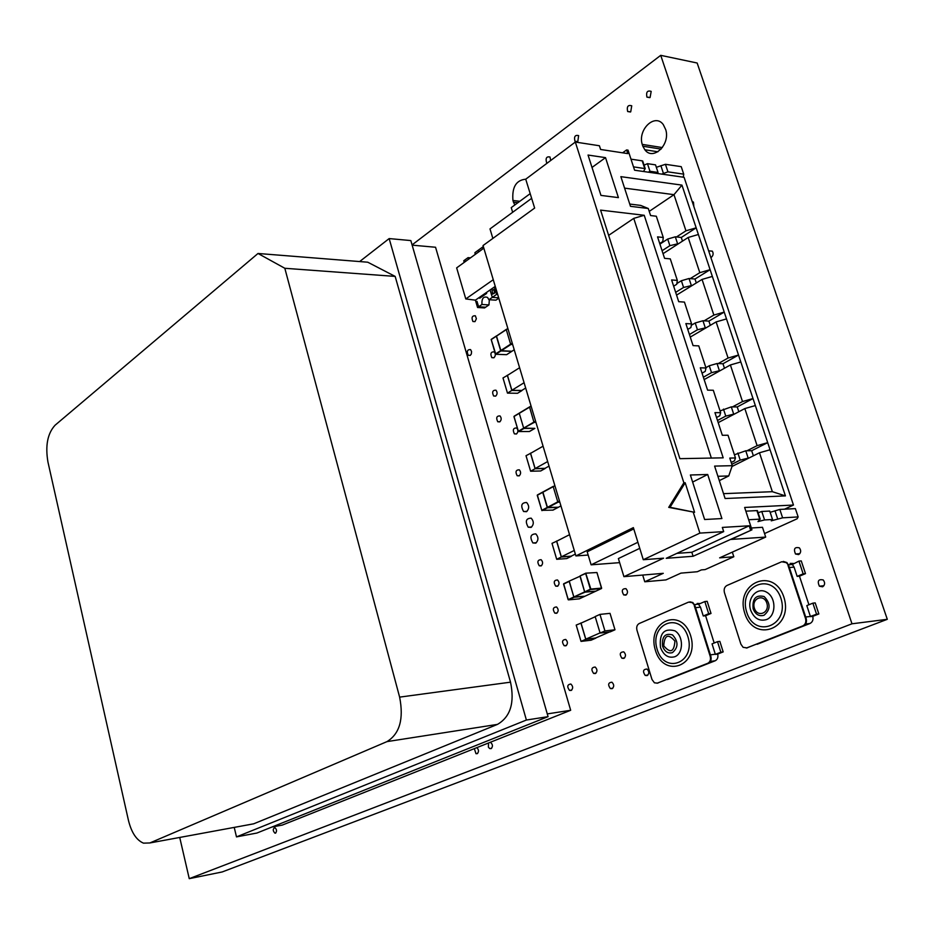 <?xml version="1.0" encoding="UTF-8"?>
<svg xmlns="http://www.w3.org/2000/svg" width="934" height="934" viewBox="0 0 934 934"><rect width="100%" height="100%" fill="white"/><g stroke="black" fill="none" stroke-linecap="round" stroke-linejoin="round"><path stroke-width="1.4" d="M470.257 355.41L468.249 355.317C466.521 351.394 467.292 349.479 470.549 349.573L471.577 351.534L471.32 354.021L470.257 355.41L468.249 355.317M565.887 645.826L564.148 645.709C561.603 641.891 562.128 639.802 565.724 639.44C567.907 641.716 567.954 643.841 565.887 645.826M531.084 527.395L528.235 527.196C524.966 521.324 525.959 518.312 531.201 518.172C534.014 521.452 533.968 524.523 531.084 527.395M798.64 554.598L795.499 554.002C793.375 548.842 794.659 546.799 799.364 547.849C801.302 550.523 801.068 552.776 798.64 554.598M806.299 624.928L804.758 625.535M526.472 511.692L523.589 511.505C520.401 505.621 521.406 502.62 526.636 502.515C529.38 505.784 529.333 508.843 526.472 511.692M822.539 586.809L819.363 586.19C817.133 580.971 818.429 578.905 823.251 579.979C825.282 582.711 825.049 584.988 822.539 586.809M476.889 747.62C478.932 749.862 479.025 751.882 477.146 753.691L475.978 753.68L474.332 748.636M595.355 673.542L593.592 673.414C590.93 669.538 591.456 667.401 595.168 667.028C597.456 669.374 597.515 671.546 595.355 673.542M647.122 675.609L645.196 675.422C642.51 671.383 643.117 669.258 647.017 669.048C649.328 671.453 649.364 673.648 647.122 675.609M630.73 111.835L627.648 111.52C626.632 106.604 627.998 104.69 631.734 105.799L630.73 111.835M612.12 688.685L610.369 688.556C607.684 684.692 608.197 682.579 611.91 682.205C614.222 684.552 614.292 686.712 612.12 688.685M571.129 690.483L569.506 690.389C566.821 686.653 567.277 684.529 570.849 684.027C573.149 686.315 573.242 688.475 571.129 690.483M490.268 742.296L490.56 742.39C492.872 744.526 493.047 746.605 491.074 748.636L489.521 748.438L488.377 747.083L488.54 742.985M519.152 475.885L517.179 475.756C515.148 471.798 515.86 469.825 519.316 469.814C521.079 471.962 521.02 473.993 519.152 475.885M275.542 833.116L274.923 833.151C272.728 830.746 272.693 828.902 274.841 827.629C276.803 829.369 277.048 831.202 275.542 833.116M495.685 396.133L493.642 396.004C491.821 392.035 492.592 390.097 495.942 390.19C497.542 392.28 497.46 394.253 495.685 396.133M474.997 321.611L472.919 321.506C471.273 317.525 472.079 315.61 475.359 315.785L476.387 318.751L474.997 321.611M577.796 141.548L575.005 141.326C573.826 136.679 575.04 134.765 578.625 135.593L577.796 141.548M535.719 543.156L532.894 542.958C529.555 537.108 530.524 534.085 535.801 533.886C538.661 537.19 538.626 540.284 535.719 543.156M547.172 163.135L546.623 162.714C545.374 158.208 546.495 156.305 549.998 156.994L550.686 160.508M516.455 434.006L514.4 433.866C512.474 429.862 513.245 427.9 516.689 427.982C518.37 430.107 518.288 432.115 516.455 434.006M623.842 658.412L621.916 658.248C619.265 654.197 619.872 652.06 623.737 651.839C626.014 654.232 626.049 656.427 623.842 658.412M557.528 586.248L555.672 586.12C553.302 582.209 553.92 580.154 557.505 579.967C559.536 582.209 559.548 584.31 557.528 586.248M505.271 319.848L504.021 315.704M541.113 565.911L539.257 565.782C536.968 561.906 537.587 559.875 541.113 559.688C543.074 561.906 543.074 563.984 541.113 565.911M650.099 97.451L646.912 97.113C645.966 92.092 647.39 90.178 651.185 91.392L650.099 97.451M556.641 613.276L554.854 613.148C552.414 609.295 552.986 607.228 556.559 606.948C558.649 609.213 558.684 611.315 556.641 613.276M499.76 421.876L497.764 421.759C495.872 417.802 496.619 415.852 499.994 415.91C501.64 418.012 501.57 419.996 499.76 421.876M692.106 201.289L693.46 202.176L693.845 206.507M625.838 595.145L623.714 594.923C621.285 590.72 622.021 588.63 625.932 588.654C628.022 591.035 627.998 593.207 625.838 595.145M493.911 357.78L491.809 357.652C490.07 353.636 490.887 351.709 494.238 351.873C495.767 353.939 495.662 355.912 493.911 357.78M708.649 250.872L712.315 251.141C713.646 253.488 713.296 255.566 711.264 257.387L710.891 257.574M683.863 482.808L685.182 482.761L694.592 512.299L668.721 507.36L683.863 482.808L575.332 142.05L525.725 179.2C516.117 180.122 511.855 187.209 512.953 200.483L513.478 202.199L517.88 202.713M512.953 200.483L519.806 201.289M513.478 202.199L514.844 204.955M642.826 146.218L644.857 149.755C652.994 161.173 670.472 144.782 665.779 129.779L663.338 124.677C655.096 112.816 637.525 129.499 642.23 144.385L642.826 146.218L661.12 149.101M642.23 144.385L662.358 147.572M412.081 244.895L660.723 55.34L851.983 623.795L887.3 619.312L222.175 871.959L189.252 878.66L179.725 837.448M660.723 55.34L697.149 63.01L887.3 619.312M851.983 623.795L189.252 878.66M534.808 428.414L529.473 431.52L518.697 431.555L523.997 428.437L534.878 428.367L523.67 428.122L534.236 422.39L535.941 422.39L533.909 422.075L535.684 421.526M529.566 406.909L533.909 422.075L523.67 428.122L519.269 413.342L523.67 428.122L518.37 431.251L514.004 416.506L519.374 413.038M529.473 406.979L519.304 413.085L529.496 406.944L533.909 422.075L535.556 421.094M531.049 406.033L529.496 406.944L531.049 406.01M553.348 486.322L542.736 492.323L547.242 507.466L558.45 507.232M554.901 485.727L553.208 486.637L557.761 501.862L559.793 502.107L558.088 502.177L547.569 507.769L542.852 492.008M553.01 510.104L541.802 510.349L537.33 495.265L553.208 486.637L557.761 501.862L559.583 501.383M552.741 510.174L560.937 505.913L558.334 507.29L547.569 507.769L541.93 510.641M559.454 500.963L541.802 510.349L537.354 495.008M574.153 597.246L584.906 596.242L573.826 596.943L584.999 592.179L595.857 591.152L579.302 598.846L568.549 599.861L574.153 597.246M585.746 573.196L590.848 589.074L601.624 588.105L596.919 572.519L585.816 573.172L580.131 575.893L584.661 591.876L595.764 591.199L584.999 596.196M580.131 575.893L585.676 573.523L590.381 589.202L568.141 599.651L563.634 584.065L569.203 581.403L573.826 596.943L569.25 581.1L579.991 576.243L584.661 591.876L590.708 589.506L601.484 588.537L595.764 591.199M569.343 581.065L563.774 583.727M568.199 599.57L563.657 583.797M506.368 329.34L496.351 336.182L500.647 350.635L511.89 351.266M507.827 328.406L506.275 329.632L510.618 344.144L512.649 344.529L510.945 344.459L500.974 350.939L496.444 335.901M507.816 328.383L506.275 329.632L510.618 344.144L512.357 343.549M506.73 354.593L514.214 349.771L511.75 351.359L500.974 350.939L495.814 354.29L491.226 339.579L506.298 329.387M497.472 293.801L496.561 294.432L497.682 294.514L496.561 294.432L494.331 287.007L495.253 286.376L494.331 287.007L496.561 294.432L492.3 297.374L490.081 289.96L486.381 292.529L486.649 293.416L486.381 292.529L490.081 289.96L492.3 297.374L488.902 299.709L487.548 297.432C483.462 296.078 481.605 298.436 481.956 304.484L478.605 306.796L476.994 301.343L475.955 302.067L477.566 307.508L478.605 306.796L485.61 307.216L488.961 304.928L489.346 299.732M477.566 307.508L484.571 307.928L485.61 307.216L478.605 306.796L476.994 301.343L475.955 302.067L475.394 300.164L479.457 297.339L479.714 298.226L479.457 297.339L475.394 300.164L465.786 298.938L493.257 279.721M483.333 246.553L482.434 247.206L482.925 248.853L482.434 247.206L474.904 252.67L475.184 254.457M492.3 297.374L498.663 297.794L492.3 297.374M468.751 259.115L468.062 257.632L464.77 260.014L463.743 260.761L464.233 262.384M464.77 260.014L465.249 261.648L464.77 260.014M478.733 251.888L478.243 250.242L478.733 251.888M492.592 293.836L494.366 293.334L494.611 292.447L493.654 289.505L492.043 290.287L493.654 289.505L494.611 292.447L492.755 294.117L492.043 290.287L492.592 293.836M486.649 293.416L479.714 298.226L486.649 293.416M468.062 257.632L470.514 257.842M488.902 299.709L495.919 300.164L498.791 298.191M481.956 304.484L488.961 304.928M495.253 286.376L475.394 300.164M483.824 248.187L456.656 267.871L465.786 298.938M822.807 585.84L823.041 586.54M530.617 471.226L535.089 468.728L545.152 468.494L540.681 470.981L530.617 471.226L526.017 455.71L530.886 453.153M535.089 468.728L530.465 453.165M549.029 466.101L545.001 468.343L535.135 468.564L530.605 453.317L543.074 446.195M535.135 468.564L547.663 461.548M556.711 559.303L561.311 557.014L571.363 556.302L566.763 558.579L556.711 559.303L551.994 543.366L557.073 541.019M561.311 557.014L556.559 541.043M575.356 554.107L571.211 556.15L561.357 556.851L556.711 541.195L569.542 534.692M561.357 556.851L574.258 550.453M581.03 641.389L585.758 639.323L595.799 638.144L591.07 640.21L581.03 641.389L576.196 625.079L581.532 622.896M585.758 639.323L580.89 622.966M614.981 629.785L610.147 631.898L600.095 633.042L595.156 616.557L599.967 614.397L610.019 613.346L614.981 629.785L604.928 630.929L599.967 614.397M600.095 633.042L604.928 630.929M609.458 631.968L595.647 638.004L585.805 639.148L581.041 623.118L595.215 616.744M585.805 639.148L600.048 632.902M507.477 393.121L511.832 390.424L521.896 390.61L517.553 393.284L507.477 393.121L502.994 377.955L507.687 375.234M511.832 390.424L507.314 375.223M525.667 388.042L521.756 390.459L511.89 390.272L507.466 375.375L519.596 367.727M511.89 390.272L524.079 382.718M816.549 614.21L818.861 613.942L815.195 602.897L812.884 603.154L806.813 605.606L810.397 616.452L816.549 614.21L812.884 603.154M787.969 565.28L805.54 618.518C806.369 621.997 805.458 624.449 802.808 625.873L746.896 647.892L743.102 647.32L740.907 644.191L724.434 592.6C723.663 589.284 724.492 586.914 726.932 585.49L781.7 561.754L786.276 562.618L788.6 565.222L786.907 562.56L783.287 561.416M788.6 565.222L806.17 618.448C806.999 621.927 806.089 624.379 803.438 625.792L746.348 648.056M808.926 604.753L799.469 576.173L797.146 576.383L794.087 567.125L792.371 564.463L788.448 564.801M797.146 576.383L803.158 573.85L798.932 561.112L792.371 564.463M803.158 573.85L805.482 573.639L801.255 560.914L798.932 561.112M805.563 624.017L809.988 623.48L757.089 644.297M809.988 623.48C812.568 622.114 813.502 619.732 812.767 616.358L810.455 616.627M793.456 563.459L790.152 563.412M818.861 613.942L812.767 616.358M799.469 576.173L805.482 573.639M720.85 652.212L723.173 651.897L719.845 641.378L717.51 641.67L712.047 643.876L715.362 654.395L720.85 652.212L717.51 641.67M694.242 605.582L710.214 656.38C710.972 659.684 710.155 661.996 707.774 663.292L657.408 683.128L654.43 682.824L651.99 679.497L636.965 630.216C636.252 627.053 637 624.823 639.206 623.527L688.591 602.115L692.211 602.605L694.884 605.524L692.841 602.547L689.922 601.835M694.884 605.524L710.844 656.298C711.603 659.602 710.797 661.902 708.404 663.198L657.022 683.244M714.195 643.012L705.59 615.74L703.267 615.996L700.477 607.158L698.527 604.263L704.831 601.554L708.673 613.708L711.007 613.451L707.166 601.309L704.831 601.554M703.267 615.996L708.673 613.708M710.389 661.435L715.199 660.77L667.518 679.543M715.199 660.77C717.522 659.532 718.351 657.303 717.686 654.08L715.362 654.395M700.138 603.562L697.161 603.457M723.173 651.897L717.686 654.08M705.59 615.74L711.007 613.451M271.946 827.034L282.255 825.096L570.674 710.284L435.559 247.253L412.151 245.152M399.624 697.126L284.823 268.28L258.006 253.476L55.059 425.239C47.541 433.458 45.182 445.728 47.949 462.038L128.448 820.391C131.496 832.614 136.504 840.203 143.486 843.145L149.849 842.958L386.968 741.619C399.682 733.82 403.897 718.993 399.624 697.126L510.524 682.17L395.164 276.406L284.823 268.28M547.289 713.903L570.674 710.284M234.224 827.407L236.489 836.887L256.92 833.035L548.071 716.658L410.832 240.575L389.163 238.579L359.637 261.567M236.489 836.887L526.391 720.032L548.071 716.658M526.391 720.032L389.163 238.579M510.524 682.17C514.786 702.8 510.431 716.868 497.472 724.387L386.968 741.619M149.849 842.958L253.686 823.811L497.472 724.387M253.686 823.811L249.81 824.524M258.006 253.476L367.751 262.209L395.164 276.406M525.725 179.2L534.645 208.072L483.041 245.549L575.904 555.928L633.369 527.628L643.281 559.723L699.881 533.104L723.687 531.609L666.234 558.31L693.098 556.267L751.952 529.823L744.643 507.454L793.468 505.049L684.097 177.308L634.595 170.222L628.045 150.152L626.609 149.93L627.811 153.608L600.609 149.475L599.406 145.751L575.332 142.05M693.285 512.369L699.881 533.104M732.326 552.134L733.809 556.746L705.123 569.588L701.376 569.903L697.313 571.725L680.933 573.126L665.942 579.909L644.764 581.777L663.268 573.324L623.924 576.652L663.56 558.182L643.281 559.723M733.809 556.746L719.647 557.843L765.693 537.085L762.483 527.301L751.356 527.99M751.952 529.823L731.007 539.432L765.693 537.085M588.175 555.053L575.904 555.928M633.766 528.913L587.194 551.807L591.117 564.825L619.639 562.642M642.697 575.064L644.764 581.777M512.661 212.275L511.237 207.617L530.185 193.642M622.616 152.814L626.609 149.93M723.687 531.609L722.332 527.418L749.196 525.795L750.539 529.917M679.882 458.664L600.585 210.115L644.226 215.287L723.196 457.835L679.882 458.664M702.053 373.156L705.228 371.37L706.011 367.996L698.772 345.884L693.063 345.615L685.86 323.584L691.58 323.911L684.435 302.091L678.714 301.682L671.616 279.943L677.337 280.41L670.285 258.881L664.564 258.333L657.548 236.874L663.28 237.493L656.322 216.233L650.589 215.556L648.289 208.504L630.473 206.321L620.865 176.654L681.948 185.119L785.424 495.896L725.099 498.511L714.603 466.101L732.268 465.681L728.742 475.955L717.907 476.282M731.217 462.47L734.486 460.824L735.467 457.964L729.781 458.08L732.268 465.681M735.467 457.964L728.03 435.244L722.332 435.279L714.942 412.641L720.639 412.676L713.296 390.26L707.598 390.143L700.302 367.809L706.011 367.996M690.378 474.997L704.621 519.514L721.9 518.557L707.703 474.495L690.378 474.997M618.413 197.623L605.524 157.636L588.046 155.056L600.959 195.404L618.413 197.623M668.721 507.36L670.04 507.29L685.182 482.761M694.592 512.299L670.04 507.29M639.767 548.328L618.39 558.555L623.924 576.652M749.196 525.795L691.837 552.274L693.098 556.267M676.858 553.372L691.837 552.274M591.117 564.825L637.887 542.269M492.86 238.415L490 228.912L531.644 198.347M784.525 509.182L793.468 505.049M716.541 417.51L719.752 415.805L720.639 412.676M785.424 495.896L772.36 491.693L723.535 493.666M770.06 449.768L759.47 452.768L772.36 491.693M755.349 405.566L744.83 408.567L757.112 445.658L767.69 442.658L751.683 450.702L745.764 450.795L734.416 454.776M740.825 361.96L730.388 364.961L742.507 401.55L753.014 398.549L737.241 406.944L731.31 406.874L720.067 410.925M726.5 318.914L716.121 321.915L728.088 358.026L738.525 355.037L722.974 363.746L717.032 363.524L709.256 365.766L705.894 367.657M712.35 276.429L702.053 279.418L713.856 315.073L724.224 312.084L708.906 321.109L710.295 325.324M698.387 234.492L688.16 237.481L699.811 272.67L710.109 269.681L695.001 279.021L689.047 278.507L681.376 280.737L676.846 283.551M681.948 185.119L673.986 194.669L685.953 230.815L696.169 227.826L681.283 237.47L682.497 241.135M649.223 211.388L673.986 194.669L624.577 188.131M648.289 208.504L640.677 205.41L629.738 204.056M659.731 243.564L662.766 241.579L663.28 237.493M673.659 286.189L676.741 284.275L677.337 280.41M687.763 329.387L690.891 327.542L691.58 323.911M692.643 482.061L707.703 474.495M644.226 215.287L633.754 218.369L711.358 458.069M633.754 218.369L608.641 235.368M605.524 157.636L592.016 167.443M731.987 466.486L759.47 452.768M685.953 230.815L676.508 236.944M719.308 480.625L728.742 475.955M746.955 450.772L757.112 445.658M688.16 237.481L663.035 253.674M718.211 422.635L744.83 408.567M699.811 272.67L690.238 278.612M732.501 406.885L742.507 401.55M702.053 279.418L676.566 295.109M704.154 379.578L730.388 364.961M713.856 315.073L704.143 320.817M718.223 363.571L728.088 358.026M716.121 321.915L690.273 337.069M706.384 327.624L697.453 329.784L689.432 334.5M691.312 325.289L695.223 322.977L697.453 329.784M708.906 321.109L702.952 320.747L695.223 322.977M656.976 173.42L658.026 172.44L655.528 164.863L647.46 163.672L644.075 165.155M683.291 177.191L683.723 174.144L681.225 166.661L665.44 164.302L656.333 167.314M642.685 162.306L642.207 160.846L630.987 159.165L633.497 166.871L645.219 168.634L643.491 171.494M647.46 163.672L649.959 171.284L648.301 172.183M658.026 172.44L649.959 171.284M683.723 174.144L667.938 171.856L661.716 174.098M692.456 285.325L683.571 287.462L675.667 292.342M696.309 282.955L695.001 279.021M720.499 370.459L711.521 372.654L703.372 377.208M724.469 368.253L722.974 363.746M764.537 533.559L797.134 518.779L798.15 516.934L782.61 517.821L771.262 520.822L772.511 519.479L769.733 511.061L761.77 511.47L758.116 512.743M798.15 516.934L795.371 508.621L779.832 509.427L770.141 512.311M757.182 511.353L756.937 510.606L745.857 511.167L748.659 519.736L760.206 519.129L757.988 521.592L764.561 519.934L761.77 511.47M772.511 519.479L764.561 519.934M749.29 457.847L740.207 460.112L731.812 464.303M753.376 455.804L751.683 450.702M678.691 243.576L669.876 245.677L662.078 250.721M659.918 244.113L667.693 239.046L669.876 245.677M681.283 237.47L675.317 236.816L667.693 239.046M734.801 413.867L725.765 416.097L717.499 420.475M738.829 411.742L737.241 406.944M534.878 428.367L529.286 431.52M531.107 406.22L514.004 416.506L518.3 431.321M514.155 416.202L519.281 413.12M518.37 431.251L513.945 416.622M537.47 494.938L553.243 486.357M541.802 510.349L537.26 495.37M601.566 588.502L596.978 572.577M584.918 596.242L579.185 598.857M507.874 328.57L491.226 339.579L495.417 354.056M512.229 343.105L495.487 353.974L491.156 339.474M506.391 354.675L495.604 354.278M491.366 339.287L496.351 335.995M746.675 612.039C738.105 585.606 772.243 571.258 780.941 598.344C789.709 625.57 754.941 639.066 746.756 612.319L746.675 612.039M744.678 612.949C753.691 643.76 793.877 628.851 783.976 597.445C774.088 566.237 734.848 582.664 744.678 612.949M754.392 608.232C751.158 598.507 763.662 593.23 766.826 603.084C770.071 612.926 757.462 618.051 754.392 608.232M763.977 615.284C759.085 616.603 755.466 614.455 753.131 608.828C752.15 598.682 755.804 594.584 764.129 596.546C770.748 603.376 770.702 609.622 763.977 615.284M805.54 618.518L806.17 618.448M750.667 610.171C746.616 598.39 757.147 586.424 766.686 592.238C776.434 597.585 776.271 615.961 766.464 619.604C759.319 621.519 754.053 618.378 750.667 610.171M810.397 616.452L805.692 617M789.37 567.533L794.087 567.125M802.808 625.873L803.438 625.792M746.896 647.892L747.539 647.799M657.069 649.118C649.27 623.877 680.045 610.953 687.961 636.801C695.935 662.766 664.611 674.92 657.151 649.399L657.069 649.118M655.306 649.936C663.549 679.333 699.741 665.93 690.74 635.984C681.75 606.213 646.363 620.993 655.306 649.936M663.724 645.779C664.553 634.898 668.277 633.345 674.92 641.144C674.068 652.072 670.332 653.613 663.724 645.779M672.41 652.644C668.008 653.812 664.739 651.699 662.615 646.316C661.692 636.673 664.996 632.855 672.503 634.886C678.493 641.483 678.469 647.402 672.41 652.644M710.214 656.38L710.844 656.298M660.501 647.495C659.147 633.45 663.946 627.893 674.908 630.812C683.711 636.066 683.606 653.485 674.78 656.742C668.335 658.423 663.584 655.341 660.501 647.495M715.304 654.209L710.4 654.874M695.561 607.672L700.477 607.158M707.774 663.292L708.404 663.198M657.408 683.128L658.038 683.034M705.193 327.554L702.952 320.747M642.207 160.846L644.717 168.494M660.863 165.657L663.362 173.21M667.938 171.856L665.44 164.302M681.376 280.737L683.571 287.462M691.253 285.232L689.047 278.507M709.256 365.766L711.521 372.654M719.308 370.424L717.032 363.524M756.937 510.606L759.727 519.117M774.986 510.781L777.765 519.176M782.61 517.821L779.832 509.427M737.883 453.025L740.207 460.112M748.099 457.87L745.764 450.795M677.5 243.459L675.317 236.816M723.476 409.104L725.765 416.097M733.61 413.867L731.31 406.874M564.148 645.709L566.471 645.429M528.235 527.196L531.644 527.01M795.499 554.002L799.843 553.652M523.589 511.505L526.986 511.353M819.363 586.19L823.893 585.735M475.978 753.68L477.636 753.399M593.592 673.414L596.044 673.075M645.196 675.422L647.939 675.037M627.648 111.52L630.45 112.01M610.369 688.556L612.856 688.195M569.506 690.389L571.771 690.063M489.86 748.613L491.588 748.332M517.179 475.756L519.432 475.686M274.923 833.151L275.787 832.988M493.642 396.004L495.802 396.039M472.919 321.506L474.986 321.623M575.005 141.326L577.539 141.723M532.894 542.958L536.326 542.747M546.623 162.714L547.558 162.843M514.4 433.866L516.665 433.855M621.916 658.248L624.589 657.898M555.672 586.12L558.03 585.91M539.257 565.782L541.557 565.619M646.912 97.113L649.807 97.65M554.854 613.148L557.178 612.914M497.764 421.759L499.935 421.759M623.714 594.923L626.516 594.666M491.809 357.652L493.969 357.734M710.739 257.142L711.498 257.224M644.857 149.755L657.91 151.787M552.998 510.127L558.357 507.29M537.365 494.985L542.782 492.043M601.484 588.537L595.857 591.152M585.723 573.219L580.037 575.939M563.552 584.159L568.362 599.85M563.681 583.773L569.25 581.1M506.707 354.64L511.809 351.347M786.907 562.56L786.276 562.618M698.807 604.146L694.511 604.59M692.841 602.547L692.211 602.605M642.709 160.987L645.219 168.634M757.416 510.618L760.206 519.129"/></g></svg>
